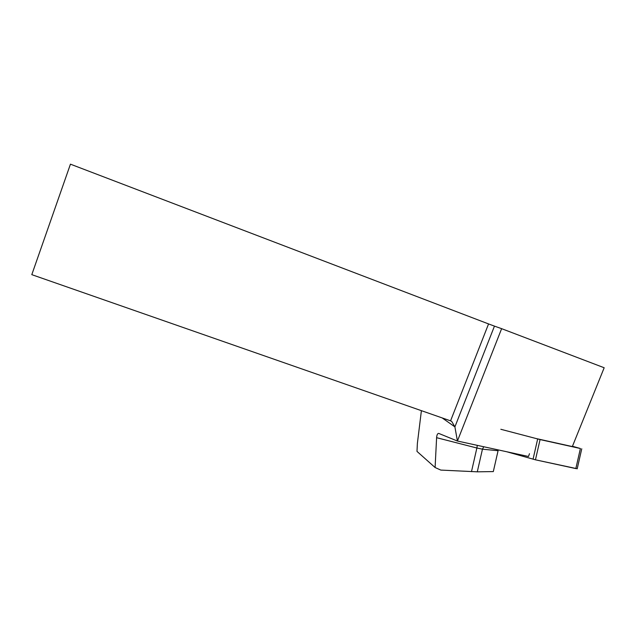 <?xml version="1.0" encoding="UTF-8"?>
<svg xmlns="http://www.w3.org/2000/svg" width="636" height="636" viewBox="0 0 636 636"><rect width="100%" height="100%" fill="white"/><g stroke="black" fill="none" stroke-linecap="round" stroke-linejoin="round"><path stroke-width="0.95" d="M500.834 429.284L540.067 439.571L580.398 448.515L572.511 446.273M577.218 468.748L535.456 459.812L506.693 451.743L535.464 459.812L575.834 468.581L580.398 448.515M529.47 453.714L528.5 456.489L457.427 441.026L501.629 328.669L494.458 326.125L454.899 426.883L457.427 441.026M457.284 440.979L438.983 433.513M501.629 328.669L604.176 367.751L572.336 446.567L535.917 438.49M421.398 410.665L417.375 443.443L416.993 451.401L435.096 467.524L440.812 470.084L477.286 471.825L493.313 471.586L498.258 449.914M488.559 323.931L70.445 164.168L31.8 274.657L450.566 420.849L488.559 323.931L494.458 326.125M438.522 433.402C437.457 433.617 436.813 435.048 436.606 437.687L435.096 467.524M604.176 367.751L572.336 446.567M442.131 417.9L454.899 426.883L451.751 421.469L450.566 420.849M540.067 439.571L535.456 459.812M533.055 459.216L537.659 438.991M477.286 471.825L482.454 449.175L498.004 450.717M483.742 446.75L482.454 449.175L476.873 448.006L471.483 471.65M436.606 437.687L476.873 448.006L477.31 445.351M581.757 448.778L577.194 468.819"/></g></svg>

